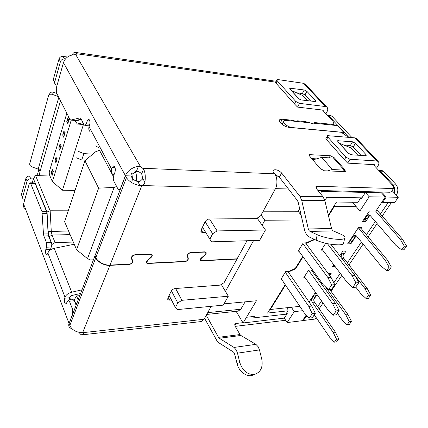 <?xml version="1.0" encoding="UTF-8"?>
<svg xmlns="http://www.w3.org/2000/svg" width="428" height="428" viewBox="0 0 428 428"><rect width="100%" height="100%" fill="white"/><g stroke="black" fill="none" stroke-linecap="round" stroke-linejoin="round"><path stroke-width="0.64" d="M317.207 234.71C324.595 237.727 332.251 239.279 340.164 239.375C342.314 239.316 343.807 238.995 344.631 238.412C345.722 237.203 344.374 235.769 340.586 234.1L333.294 230.906L310.022 231.42L317.207 234.71L316.105 240.172C323.466 243.243 331.101 244.805 339.008 244.859C341.223 244.763 342.71 244.42 343.465 243.837L343.775 242.425M204.605 318.32L216.723 340.388L218.794 342.764L233.474 352.062L234.362 353.068L237.08 363.586C238.412 370.937 246.683 377.336 252.151 375.383L254.901 374.318C247.742 375.062 242.697 371.103 239.76 362.452L237.508 353.17L259.448 349.906L258.175 346.76L255.896 344.331L234.036 347.445L236.267 349.944L237.508 353.17M115.03 167.61L112.222 167.492L113.597 165.946L114.704 166.797C115.453 168.493 115.507 170.381 114.875 172.457L113.714 175.608C113.088 177.657 113.147 179.535 113.885 181.258L117.957 188.989L119.166 189.92L120.519 188.438L125.399 175.641C127.833 170.472 132.166 167.38 138.405 166.353L140.502 166.636L143.615 168.969C145.269 172.719 145.686 177.106 144.873 182.141C144.552 183.671 143.546 184.8 141.861 185.538L275.231 189.123L260.55 215.974L256.335 218.622L209.554 218.959C207.607 219.141 206.125 220.072 205.119 221.747L201.112 229.943L201.326 232.11L202.851 232.575L205.745 232.516M72.225 54.966L72.161 54.843C73.038 53.158 73.98 52.328 74.98 52.36L76.644 53.746L75.756 54.618L74.226 54.752C68.822 55.217 65.238 57.828 63.472 62.595L56.298 88.013L56.426 92.721L70.01 119.476L70.759 120.108L80.073 117.85L80.86 118.503L84.193 124.832L85.022 125.5L86.296 123.917L87.285 120.851L88.596 119.225L89.431 119.899C90.073 121.386 90.121 123.13 89.58 125.142L89.056 126.742L111.628 169.13C110.948 171.147 111.275 172.826 112.607 174.164L113.928 175.031M333.294 230.906L332.299 230.109L331.55 228.509L324.847 200.593L323.028 196.752L316.271 188.47L315.992 186.522L317.046 186.282L393.503 188.545L393.765 186.56L373.328 164.625M310.022 231.42L309.037 230.601L308.299 228.959L331.55 228.509M316.105 240.172L308.946 236.818L306.507 234.758L304.683 230.665L298.161 202.16L297.449 200.588L279.345 177.224L281.635 173.019L299.9 196.345L301.692 200.288L308.299 228.959M22.502 197.891L21.464 194.451L25.953 178.251C26.531 176.828 27.74 176.074 29.58 175.983L35.305 175.945M36.145 175.582L37.621 173.864L38.884 169.477M54.661 83.294L53.329 79.448L59.011 58.952C59.711 57.165 61.07 56.319 63.087 56.405L67.496 57.02M322.477 110.039L333.08 121.418L334.091 124.564L333.712 125.227M57.052 85.354L55.276 84.493L54.714 82.133L60.444 61.595C61.151 59.808 62.52 58.952 64.542 59.037L65.281 59.139M58.791 97.375L38.188 169.108L32.063 166.936C30.522 166.299 29.73 165.294 29.676 163.919L48.428 95.979C49.092 94.363 50.408 93.828 52.387 94.379L58.401 96.61L56.822 93.502L53.58 92.293C51.611 91.747 50.301 92.282 49.643 93.887L49.033 94.936M38.188 169.108L40.184 170.9L60.514 100.767M39.092 175.673L40.184 170.9M24.803 199.619L22.845 198.79L22.566 197.319L27.092 181.103C27.67 179.68 28.885 178.92 30.73 178.824L33.357 178.899M235.234 326.361L285.658 320.288M324.451 170.799L320.197 168.584L309.781 156.284L309.498 154.647L330.325 155.739L334.386 157.846L344.952 169.83L345.316 171.564L324.451 170.799M339.201 143.23L351.104 147.917L357.824 155.214M273.011 170.933L273.471 170.071C272.796 170.713 272.877 171.58 273.711 172.677L274.583 173.805C277.381 176.908 277.74 185.131 275.231 189.123M273.471 170.071C275.98 169.221 278.703 170.2 281.635 173.019M347.798 137.217L346.632 135.965L341.255 132.279L289.2 127.362C284.272 127.063 277.237 121.279 279.768 119.674L282.277 119.241L291.736 120.215L297.16 121.573L297.546 120.808L305.56 121.632L312.36 123.515L314.543 122.558L334.091 124.564M291.104 90.345L302.928 95.626L307.657 100.762M24.391 208.276C23.406 206.954 23.139 205.51 23.583 203.942L29.227 183.944L30.008 182.815L30.677 183.505L35.182 183.612L34.502 182.927L30.008 182.815M72.396 329.121L69.662 327.65C68.667 326.532 68.469 325.141 69.063 323.488L72.626 314.131L72.493 309.102L69.384 301.173L68.255 300.039L65.885 304.206C64.478 303.431 64.066 301.424 64.644 298.188L69.55 297.808L69.229 299.964M242.885 322.68L236.176 323.466L234.876 325.671M234.036 347.445L219.318 338.281L218.483 337.334L239.99 334.546L235.074 326.077L235.143 323.894L236.176 323.466M206.275 315.265L218.483 337.334M200.978 321.589L204.086 319.267L82.615 332.7L83.428 333.145L83.407 334.156L82.358 334.792C81.234 335.006 80.186 334.204 79.207 332.379M131.824 174.324L136.436 171.387L138.581 171.526L141.47 173.506C142.283 175.266 142.513 177.385 142.155 179.872M274.92 174.276L279.345 177.224M317.897 190.465L389.903 192.252L391.267 191.867L393.503 188.545M280.645 123.136L282.539 123.318M311.734 158.59L316.42 158.874M348.681 153.593L351.95 154.808M348.718 153.545L339.265 143.155M314.168 123.237L314.543 122.558M305.56 121.632L305.185 122.322M291.736 120.215L291.366 120.915M143.615 168.969C143.118 169.959 142.021 173.591 141.47 173.506M136.436 171.387L138.405 166.353M299.097 99.012L301.2 99.938M299.108 99.002L291.158 90.271M81.999 289.815L71.711 292.212C68.314 293.148 66.083 294.801 65.013 297.182L47.888 253.039L46.812 255.018C45.636 254.318 45.304 252.488 45.812 249.524L46.566 247.181L46.454 242.59L43.849 235.94L43.474 233.977L41.96 211.55L30.677 183.505M65.013 297.182L64.644 298.188M239.99 334.546L240.841 335.466L255.896 344.331M82.615 332.7L81.181 332.583C76.013 332.133 72.327 329.993 70.112 326.157L69.111 323.622L94.909 255.939L95.749 257.8C97.177 261.845 104.764 265.916 109.921 265.36L82.615 332.7M171.484 299.98L169.595 300.146L167.936 299.723L167.803 298.097L171.221 291.104C172.093 289.66 173.458 288.798 175.314 288.525L220.19 285.123L224.095 282.662L237 259.058L201.7 260.807L200.577 260.481C200.015 259.86 200.229 259.063 201.224 258.095L204.921 254.863C205.911 253.89 206.13 253.076 205.579 252.429L204.456 252.108L191.049 252.654C188.946 253.071 187.817 254.061 187.678 255.618L188.299 258.699C188.154 260.24 187.036 261.219 184.955 261.636L147.954 263.477L146.585 263.065C145.991 262.407 146.183 261.594 147.157 260.631L150.972 257.223C151.945 256.244 152.138 255.414 151.555 254.73L150.185 254.323L135.248 254.933C132.931 255.382 131.771 256.425 131.765 258.063L132.766 261.305C132.755 262.92 131.599 263.953 129.31 264.397L109.921 265.36M204.086 319.267L211.17 306.314M112.222 167.492L111.628 169.13M247.004 240.75L237.128 258.817L201.829 260.561L200.844 260.283L201.411 258.207L205.108 254.981C206.237 253.879 206.489 252.959 205.857 252.226L204.584 251.851L191.177 252.397C188.791 252.868 187.518 253.986 187.352 255.757L187.978 258.838C187.855 260.176 186.886 261.021 185.078 261.385L148.072 263.215L146.874 262.867L147.382 260.748L151.196 257.346C152.304 256.244 152.523 255.307 151.86 254.526L150.303 254.055L135.36 254.665C132.739 255.168 131.423 256.351 131.412 258.212L132.418 261.449C132.412 262.851 131.412 263.744 129.422 264.135L110.028 265.093L141.861 185.538L140.068 185.613L137.795 181.568L139.833 181.536L142.888 178.669L144.873 182.141M43.474 233.977L48.134 233.891L46.978 213.465L46.599 211.555L41.96 211.55M48.134 233.891L48.514 235.839L43.849 235.94M45.812 249.524L50.499 249.369L51.264 247.036L51.146 242.462L48.514 235.839M50.499 249.369L50.349 249.968M47.888 253.039C48.851 250.685 50.953 249.107 54.201 248.304L74.242 244.249M76.12 305.234L74.349 300.777L73.204 299.654L68.384 300.033M35.182 183.612L46.599 211.555M259.448 349.906L261.738 358.953C263.188 366.892 260.903 372.012 254.901 374.318M169.547 296.262L168.664 296.337M132.766 261.305L131.717 259.191M131.765 258.063L131.423 257.378M188.299 258.699L187.758 257.752M187.678 255.618L187.384 255.109M69.55 297.808L69.924 296.807L71.594 295.571L80.614 293.447M203.482 228.841L201.636 228.873M75.537 120.471L81.24 119.214M90.153 131.771L90.142 131.76C88.821 130.396 88.462 128.726 89.056 126.742M140.068 185.613C134.157 184.522 129.754 182.061 126.859 178.241L125.468 175.769L131.043 175.962L132.049 177.77M132.482 178.423C133.739 179.894 135.51 180.948 137.795 181.568M110.028 265.093C104.887 265.654 97.268 261.567 95.851 257.528L95.016 255.666L125.468 175.769M254.157 374.607L252.151 375.383M87.515 258.635L114.132 187.437L98.627 188.149L84.947 160.714L64.612 221.747L76.601 249.754L87.515 258.635L90.287 259.957L93.432 259.823M113.436 176.62L99.505 150.298L99.986 150.324M70.636 299.857L69.689 297.444M99.505 150.298L95.535 151.806L84.947 160.714M114.132 187.437L116.625 186.453M100.494 262.492L100.387 262.76M131.214 172.848C132.546 175.731 132.701 178.984 131.68 182.606M81.4 119.53L75.264 121.103L74.927 120.45M89.345 125.864L85.022 125.5M74.065 300.205L74.204 299.835L76.254 304.886M68.255 210.806L50.156 210.785L35.567 175.56L33.416 178.701L47.048 212.004L48.102 231.591L49.118 236.828L52.13 244.393L50.29 250.011M33.416 178.701L32.228 182.874M392.123 190.599L398.286 197.271L386.216 197.046L382.402 192.841L321.717 191.396L321.016 190.54M302.981 319.903L303.382 320.508L314.96 319.079L316.073 317.448M236.17 311.349L243.067 322.974L284.336 318.116M35.567 175.56L49.953 176.02M75.264 121.103L77.345 124.029L84.054 124.559M79.758 295.695L76.564 295.935L78.158 299.889M52.13 244.393L55.052 242.564L73.311 242.066M76.601 249.754L98.627 188.149M104.084 264.199L103.977 264.467M134.922 170.526C136.377 173.345 136.864 176.876 136.377 181.119M83.037 122.633L77.345 124.029M74.204 299.835L76.564 295.935M49.118 236.828L52.007 235.015L55.052 242.564M70.133 234.646L52.007 235.015L51.274 231.259L50.156 210.785L47.048 212.004M343.208 171.698L344.166 170.125L333.615 158.13L321.77 157.381L312.825 159.879M327.356 170.938L332.256 169.531L344.166 170.125M321.77 157.381L332.256 169.531M296.711 121.461L286.059 120.375L283.866 120.755C281.613 122.167 287.889 127.309 292.228 127.571L343.861 132.45L343.186 133.606M343.861 132.45L337.489 125.613L313.21 123.141M309.722 122.783L297.192 121.509M386.216 197.046L382.659 202.348L394.712 202.492L398.286 197.271M321.717 191.396L320.422 193.563M301.141 215.182L298.129 211.245L299.643 208.655M382.402 192.841L381.99 193.467M361.949 197.848L326.832 197.244L325.633 199.218L324.419 199.202M382.659 202.348L382.124 201.754M224.015 303.869L256.409 300.772L243.067 322.974M238.064 311.151L240.814 309.23L245.132 301.847M303.382 320.508L306.084 316.479L307.539 316.303M313.804 315.559L314.703 315.452M305.678 315.875L306.084 316.479M285.872 314.147L286.979 314.024M254.516 316.372L253.681 317.865L285.829 314.211L288.023 310.808L287.595 307.652M298.129 211.245L263.15 211.213M324.435 199.255L325.681 199.271L326.832 197.244M360.708 197.827L326.88 197.297M246.544 317.266L254.59 316.367L253.681 317.865M211.576 241.836L259.619 240.365L265.435 229.986L217.108 230.927L212.625 233.747L209.87 239.22L211.576 241.836M202.46 227.182L209.87 239.22M205.13 221.731L212.625 233.747M209.538 218.959L217.108 230.927M257.137 218.12L265.435 229.986M261.091 214.979L264.836 220.27L262.096 225.214M302.227 219.933L264.836 220.27M177.208 309.599L223.304 305.137L228.295 296.23L181.916 300.312L177.781 302.922L175.432 307.577L177.208 309.599M169.108 295.422L175.432 307.577M171.398 290.789L177.781 302.922M175.619 288.499L181.916 300.312M221.287 284.433L228.295 296.23M253.601 240.547L225.428 291.404M328.346 215.15L336.483 202.037L357.91 202.289L360.756 197.88M281.587 279.324L280.918 279.372L285.631 271.668L288.643 271.464L295.24 268.49L302.73 256.415M298.915 251.15L298.161 251.183L303.195 242.949L306.25 242.842L313.023 239.835L313.553 238.979M285.198 284.668L267.575 313.061L288.023 310.808M355.433 276.253L364.849 288.419L368.562 295.336L366.186 298.594L360.948 293.849L355.738 287.028M342.122 252.204L341.41 254.077L341.148 257.57M366.186 298.594L368.39 298.359L370.771 295.111L368.562 295.336M364.849 288.419L367.058 288.215L370.771 295.111M344.262 251.022L343.593 253.97C342.812 255.42 342.876 256.854 343.796 258.277L367.058 288.215M76.569 157.862L81.753 160.002L85.579 160.184M92.796 154.112L83.851 153.636L78.634 151.475M60.744 144.113L59.781 144.712L58.909 148.42M61.648 146.023L60.685 146.627L59.802 150.34M75.039 190.449L62.44 190.203L83.433 124.511M62.44 190.203L52.403 181.654L71.23 120.145M66.838 113.222L49.241 171.938L49.311 174.544L52.403 181.654M51.323 173.431L52.093 174.94L53.019 171.874L52.163 169.937L51.237 172.998L52.163 169.937L53.099 169.349M56.87 156.894L55.924 157.488L54.971 160.634L55.849 162.56L56.801 159.419L55.924 157.488L55.068 161.089M58.807 147.938L59.706 149.859L60.685 146.627L59.781 144.712L58.807 147.938L59.706 149.859M64.719 130.989L63.745 131.594L62.745 134.906L63.665 136.81L64.671 133.499L63.745 131.594L62.852 135.414M68.801 117.507L67.817 118.123L66.789 121.525L67.731 123.414L68.769 120.006L67.817 118.123L66.902 122.06M325.499 286.862L345.829 314.885L349.312 321.738L347.081 324.793L342.17 319.978L337.28 313.152M347.081 324.793L349.269 324.499L351.5 321.449L349.312 321.738M345.829 314.885L348.018 314.617L351.5 321.449M329.774 289.574L348.018 314.617M329.367 273.519L329.314 275.033M57.753 158.82L56.801 159.419L55.94 163.02M52.173 175.373L53.019 171.874L53.96 171.286M314.291 314.848L329.71 337.312L334.418 342.165L336.59 341.833L338.725 338.917L335.386 332.128L314.446 302.115C313.622 300.702 313.564 299.338 314.264 298.016L315.741 295.796L316.206 293.426M335.386 332.128L333.214 332.438L312.306 302.339C311.482 300.921 311.418 299.552 312.119 298.23L313.596 296.005L314.077 294.518M338.725 338.917L336.547 339.244L333.214 332.438M334.418 342.165L336.547 339.244M358.493 227.509L358.605 228.161L385.157 260.165L389.122 267.136L386.58 270.619L380.984 265.965L356.513 236.047L354.764 235.223L353.266 236.213L350.067 241.028L348.932 241.927M350.58 241.922L352.26 240.953L355.994 235.561M386.58 270.619L388.806 270.459L391.347 266.981L389.122 267.136M385.157 260.165L387.377 260.031L391.347 266.981M358.605 228.161L360.804 228.119L387.377 260.031M358.798 227.873L360.997 227.83L360.804 228.119M360.526 227.263L360.997 227.83M95.669 145.911L98.536 147.585M63.772 137.318L64.671 133.499L65.65 132.883M375.549 210.999L400.207 239.22L404.364 246.228L401.699 249.888L395.83 245.308L370.199 215.53L368.471 214.733L366.796 215.808L365.025 218.483L363.832 219.452M369.701 215.081L367.229 218.467L365.351 219.521M401.699 249.888L403.93 249.781L406.6 246.132L404.364 246.228M400.207 239.22L402.438 239.145L406.6 246.132M376.726 209.816L402.438 239.145M69.759 119.391L68.769 120.006L67.849 123.949M322.68 250.096L321.332 250.161L325.703 243.307M361.104 228.477L361.933 227.241L358.632 227.3L347.638 243.88L350.923 243.757L356.251 235.764M343.063 255.553L346.14 250.931L342.865 251.086L339.757 255.773M333.792 264.777L332.46 266.783L335.178 266.612M329.715 275.579L331.176 273.385L328.249 273.599M321.845 282.801L321.246 283.7M305.046 277.574L303.794 277.67L308.593 270.143L312.488 269.886M312.542 269.956L311.964 270.854M303.045 256.848L295.636 268.768L288.333 272.069M299.846 306.346L270.336 309.492L285.487 285.101M316.26 293.421L314.708 293.571L309.07 302.077M313.788 299.482L317.068 294.56M388.26 202.417L380.406 214.016L388.26 202.417M375.34 221.501L366.347 234.774L375.34 221.501M361.425 242.05L347.343 262.846L361.425 242.05M340.255 273.315L333.824 282.812L340.255 273.315M321.567 300.921L317.651 306.705L321.567 300.921M369.439 210.993L362.511 221.447L365.817 221.41L369.92 215.247M328.511 215.856L334.305 206.531L356.251 206.671L352.469 202.23M305.924 243.484L313.414 240.156L314.013 239.193M350.923 243.757L349.483 241.959M270.336 309.492L270.057 309.059M302.778 310.685L294.261 311.638L291.345 307.256M294.261 311.638L287.135 322.562L302.462 320.679L306.266 314.992M365.817 221.41L364.228 219.532M360.895 197.827L361.505 198.528L365.405 192.488L381.45 192.873L385.259 197.078L375.934 211.004L359.927 210.983L356.251 206.671M334.305 206.531L333.958 206.103M313.414 240.156L313.087 239.728M286.733 312.809L287.247 313.601L284.294 318.181L287.135 322.562M359.927 210.983L369.193 196.778L385.259 197.078M365.405 192.488L369.193 196.778M295.636 268.768L295.331 268.34M325.927 113.741L326.987 111.836C328.057 109.75 328.003 108.166 326.826 107.086L325.462 106.551L299.498 103.362L295.775 101.441L277.184 80.79L276.937 79.715L278.002 79.581L303.575 83.316L305.41 84.386M351.96 137.591L331.93 116.165L330.924 115.662L327.789 115.309L328.795 115.811L348.793 137.308M376.587 168.124L377.844 166.16C379.128 164.015 379.213 162.437 378.09 161.42L376.715 160.965L350.029 159.28L345.947 157.167L327.912 137.137L327.58 135.665L354.951 137.859L356.775 138.833M396.392 195.221C398.505 191.209 398.275 187.528 395.702 184.168L383.622 171.291L382.145 170.622L379.155 170.467M319.106 308.797L323.044 303.008M331.026 291.286L341.833 275.397M348.964 264.927L363.121 244.121M368.069 236.845L377.111 223.56M382.209 216.076L391.476 202.455M378.769 170.462L380.412 171.13L392.476 184.056C394.498 186.469 395.076 189.401 394.209 192.857M345.947 157.167L344.401 159.74L347.691 163.127L374.35 164.684L374.698 164.801L374.618 166.011M327.409 115.335L327.789 115.309M295.775 101.441L294.48 103.934L297.54 107.091L323.472 110.157L323.819 110.29L323.841 111.505M301.307 99.954L315.891 101.613L315.655 100.719L306.881 91.33L304.222 89.96L289.681 88.152L289.879 88.997L298.551 98.531L301.307 99.954M365.865 154.438L355.454 143.3L352.554 141.796L337.681 140.726L337.943 141.85L348.269 153.203L351.286 154.765L365.555 155.744L366.181 155.621L365.865 154.438L365.073 155.712M343.845 144.996L350.329 145.515L353.218 147.007L361.018 155.434M296.722 92.801L302.345 93.555L304.993 94.925L310.76 101.152M294.48 103.934L275.509 82.625L276.788 80.02M344.401 159.74L325.794 138.806L327.377 136.024M285.294 272.219L308.749 306.373L311.814 306.047L287.953 271.512M308.749 306.373L312.258 313.687L309.273 318.1L304.34 312.996L281.25 278.826M312.258 313.687L315.324 313.328L311.814 306.047M315.324 313.328L312.333 317.726L309.273 318.1M304.42 276.691L328.18 310.263L333.182 315.206L336.082 314.853L339.115 310.557L335.552 303.489L311.317 269.961M308.529 270.239L332.658 303.8L335.552 303.489M332.658 303.8L336.215 310.894L333.182 315.206M336.215 310.894L339.115 310.557M321.968 249.16L347.317 282.64L352.667 287.498L355.598 287.231L358.841 282.635L355.037 275.504L330.865 244.286M327.42 243.676L352.105 275.728L355.037 275.504M352.105 275.728L355.909 282.887L352.667 287.498M355.909 282.887L358.841 282.635M302.837 243.543L327.928 277.579L331.026 277.344L305.469 242.869M327.928 277.579L331.679 284.957L328.479 289.692L323.204 284.674L298.519 250.599M331.679 284.957L334.787 284.695L331.026 277.344M334.787 284.695L331.582 289.408L328.479 289.692M89.816 121.06L87.285 120.851M76.644 53.746L275.734 82.165M64.542 59.037L63.087 56.405M59.011 58.952L60.444 61.595M54.714 82.133L53.329 79.448M40.173 171.944L39.226 169.702M37.621 173.864L38.37 175.651M34.449 177.192L34.01 176.122M29.58 175.983L30.73 178.824M25.953 178.251L27.092 181.103M22.566 197.319L21.464 194.451M75.756 54.618L140.502 166.636M143.134 168.29L274.583 173.805M299.9 196.345L323.028 196.752M76.152 54.495L76.484 53.356M52.387 94.379L53.58 92.293M69.063 323.488L23.583 203.942M239.76 362.452L237.08 363.586M343.796 171.724L344.952 169.83M334.386 157.846L333.974 158.542M329.095 157.846L330.325 155.739M310.546 154.438L309.621 156.076M63.472 62.595L125.399 175.641M282.277 119.241L280.404 122.873M317.046 186.282L315.987 188.079M301.692 200.288L324.847 200.593M82.861 332.77L83.407 334.156M219.318 338.281L240.841 335.466M72.493 309.102L74.718 308.909M46.978 213.465L42.335 213.47M46.454 242.59L51.146 242.462M46.566 247.181L51.264 247.036M71.711 292.212L54.201 248.304M69.384 301.173L74.349 300.777M168.161 297.369L169.595 300.146M69.823 325.489L95.749 257.8M86.296 123.917L89.821 124.2M80.325 117.903L79.934 117.871M70.882 120.091L75.874 120.498M201.171 229.825L202.851 232.575M126.463 177.588L95.851 257.528M278.339 176.186L275.883 176.09M75.879 304.046L76.794 303.473M48.102 231.591L68.56 230.965M288.451 188.973L275.477 188.641M207.708 312.638L240.814 309.23M341.779 258.384L343.796 258.277M341.41 254.077L343.593 253.97M341.592 253.804L343.775 253.697M81.753 160.002L83.851 153.636M59.781 144.712L60.685 146.627M54.971 160.634L55.849 162.56M55.924 157.488L56.801 159.419M53.019 171.874L52.163 169.937M52.093 174.94L51.237 172.998M315.741 295.796L313.596 296.005M314.264 298.016L312.119 298.23M314.446 302.115L312.306 302.339M353.266 236.213L355.459 236.149M352.26 240.953L350.067 241.028M63.745 131.594L64.671 133.499M63.665 136.81L62.745 134.906M365.025 218.483L367.229 218.467M366.796 215.808L369.006 215.798M66.789 121.525L67.731 123.414M67.817 118.123L68.769 120.006M373.382 164.63L374.639 165.978M322.525 110.044L323.857 111.473M325.462 106.551L303.575 83.316M297.54 107.091L299.498 103.362M331.93 116.165L328.795 115.811M351.688 137.233L348.52 136.949M376.715 160.965L354.951 137.859M347.691 163.127L350.029 159.28M383.622 171.291L380.412 171.13M395.702 184.168L392.476 184.056M315.126 101.709L315.655 100.719M290.452 88.05L289.938 89.061M304.222 89.96L302.345 93.555M306.881 91.33L304.993 94.925M277.184 80.79L275.974 83.241M355.454 143.3L353.218 147.007M350.329 145.515L352.554 141.796M338.371 140.603L337.767 141.631M327.912 137.137L326.462 139.683M344.631 238.417L343.475 243.842M276.167 81.288L75.189 52.387M234.769 324.547L235.149 323.9M201.454 321.535L82.358 334.798M309.508 154.652L309.257 155.096M279.302 120.573L279.762 119.68M316.003 186.528L315.693 187.063M167.936 299.723L167.589 299.054M151.271 254.189L151.555 254.73M146.248 262.439L146.553 263.038M205.28 251.926L205.579 252.429M200.288 260.015L200.539 260.443M120.07 189.936L119.166 189.92M75.751 120.514L70.759 120.102M146.595 262.316L146.328 261.797M200.598 259.866L200.32 259.389M201.321 232.115L200.893 231.409M282.015 124.329L283.454 121.552M238.482 311.103L206.729 314.43M350.81 241.911L348.9 241.981M365.598 219.521L363.773 219.537M326.826 107.086L304.934 83.877M378.09 161.42L356.321 138.351"/></g></svg>

